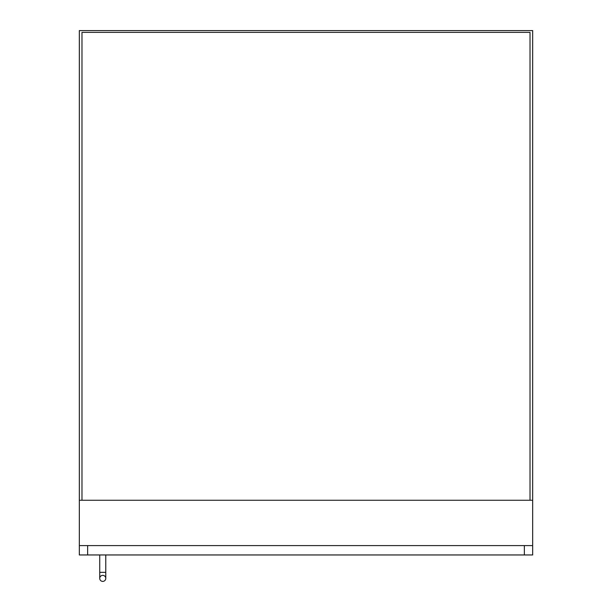 <?xml version="1.0" encoding="UTF-8"?>
<svg xmlns="http://www.w3.org/2000/svg" width="612" height="612" viewBox="0 0 612 612"><rect width="100%" height="100%" fill="white"/><g stroke="black" fill="none" stroke-linecap="round" stroke-linejoin="round"><path stroke-width="0.92" d="M79.331 545.59L79.331 554.954L532.669 554.954L532.669 545.59L79.331 545.59L79.331 30.6L532.669 30.6L532.669 500.256L79.331 500.256M532.669 545.59L532.669 500.256M530.023 500.256L530.023 32.375L81.977 32.375L81.977 500.256M524.354 554.954L524.354 545.59M87.646 554.954L87.646 545.59M102.755 575.356A3.022 3.022 0 0 1 105.777 578.378A3.022 3.022 0 0 1 102.755 581.4A3.022 3.022 0 0 1 99.733 578.378A3.022 3.022 0 0 1 102.755 575.356A3.022 3.022 0 0 1 105.777 578.378A3.022 3.022 0 0 1 102.755 581.4A3.022 3.022 0 0 1 99.733 578.378A3.022 3.022 0 0 1 102.755 575.356A3.022 3.022 0 0 1 105.777 578.378A3.022 3.022 0 0 1 102.755 581.4A3.022 3.022 0 0 1 99.733 578.378A3.022 3.022 0 0 1 102.755 575.356M105.777 554.954L105.777 572.335L99.733 572.335L99.733 554.954M105.777 572.335L105.777 578.378L105.777 572.335M99.733 572.335L99.733 578.378"/></g></svg>
